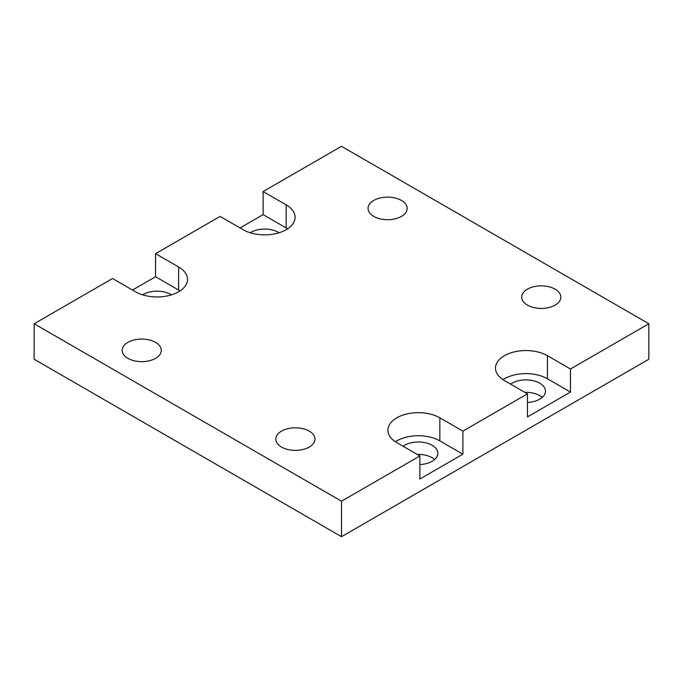 <?xml version="1.0" encoding="UTF-8"?>
<svg xmlns="http://www.w3.org/2000/svg" width="683" height="683" viewBox="0 0 683 683"><rect width="100%" height="100%" fill="white"/><g stroke="black" fill="none" stroke-linecap="round" stroke-linejoin="round"><path stroke-width="1.02" d="M281.567 431.11A19.559 11.295 0 0 0 275.838 439.092A19.559 11.295 0 0 0 287.91 449.525A19.559 11.295 0 0 0 309.228 447.083A19.559 11.295 0 0 0 314.957 439.092A19.559 11.295 0 0 0 302.885 428.659A19.559 11.295 0 0 0 281.567 431.11M527.447 289.157A19.559 11.295 0 0 0 521.718 297.139A19.559 11.295 0 0 0 533.79 307.572A19.559 11.295 0 0 0 555.108 305.122A19.559 11.295 0 0 0 560.837 297.139A19.559 11.295 0 0 0 548.765 286.706A19.559 11.295 0 0 0 527.447 289.157M462.903 454.178L419.874 479.022L419.874 455.954L396.823 442.644A30.428 17.57 0 0 1 387.91 430.222A30.428 17.57 0 0 1 406.692 413.992A30.428 17.57 0 0 1 439.852 417.8L462.903 431.11L462.903 454.178L439.852 440.868A30.428 17.57 0 0 0 395.389 441.756M527.447 402.441A19.559 11.295 0 0 0 539.741 399.171A19.559 11.295 0 0 0 545.469 391.188A19.559 11.295 0 0 0 539.741 383.197A19.559 11.295 0 0 0 512.079 383.197A19.559 11.295 0 0 0 510.628 384.136M570.476 392.076L527.447 416.912L527.447 393.843L504.395 380.542A30.428 17.57 0 0 1 495.482 368.12A30.428 17.57 0 0 1 514.265 351.89A30.428 17.57 0 0 1 547.425 355.698L570.476 369.008L570.476 392.076L547.425 378.766A30.428 17.57 0 0 0 502.961 379.654M542.242 397.395A19.559 11.295 0 0 0 524.826 392.332M419.874 464.551A19.559 11.295 0 0 0 432.168 461.273A19.559 11.295 0 0 0 437.897 453.29A19.559 11.295 0 0 0 425.825 442.857A19.559 11.295 0 0 0 404.507 445.307A19.559 11.295 0 0 0 403.055 446.247M180.039 290.924A30.428 17.57 0 0 0 178.605 290.044L155.553 276.735L155.553 253.666L178.605 266.976A30.428 17.57 0 0 1 187.518 279.39A30.428 17.57 0 0 1 168.735 295.619A30.428 17.57 0 0 1 135.576 291.812L112.524 278.51L34.15 323.759L34.15 359.241L341.5 536.693L341.5 501.202L34.15 323.759M171.544 294.851A19.559 11.295 0 0 0 143.259 294.475A19.559 11.295 0 0 0 142.636 294.851M132.502 290.044L155.553 276.735M287.611 228.822A30.428 17.57 0 0 0 286.177 227.934L263.126 214.624L240.075 227.934M155.553 253.666L220.097 216.4L243.148 229.71A30.428 17.57 0 0 0 276.308 233.518A30.428 17.57 0 0 0 295.09 217.288A30.428 17.57 0 0 0 286.177 204.866L263.126 191.556L263.126 214.624M279.116 232.749A19.559 11.295 0 0 0 250.832 232.374A19.559 11.295 0 0 0 250.209 232.749M434.67 459.505A19.559 11.295 0 0 0 417.253 454.434M127.892 342.388A19.559 11.295 0 0 0 122.163 350.37A19.559 11.295 0 0 0 134.235 360.803A19.559 11.295 0 0 0 155.553 358.353A19.559 11.295 0 0 0 161.282 350.37A19.559 11.295 0 0 0 149.21 339.938A19.559 11.295 0 0 0 127.892 342.388M373.772 200.426A19.559 11.295 0 0 0 368.043 208.417A19.559 11.295 0 0 0 380.115 218.85A19.559 11.295 0 0 0 401.433 216.4A19.559 11.295 0 0 0 407.162 208.417A19.559 11.295 0 0 0 395.09 197.985A19.559 11.295 0 0 0 373.772 200.426M341.5 536.693L648.85 359.241L648.85 323.759L341.5 146.307L263.126 191.556M462.903 431.11L527.447 393.843M341.5 501.202L419.874 455.954M570.476 369.008L648.85 323.759M439.852 440.868L439.852 417.8M178.605 290.044L178.605 266.976M286.177 227.934L286.177 204.866M547.425 378.766L547.425 355.698"/></g></svg>
